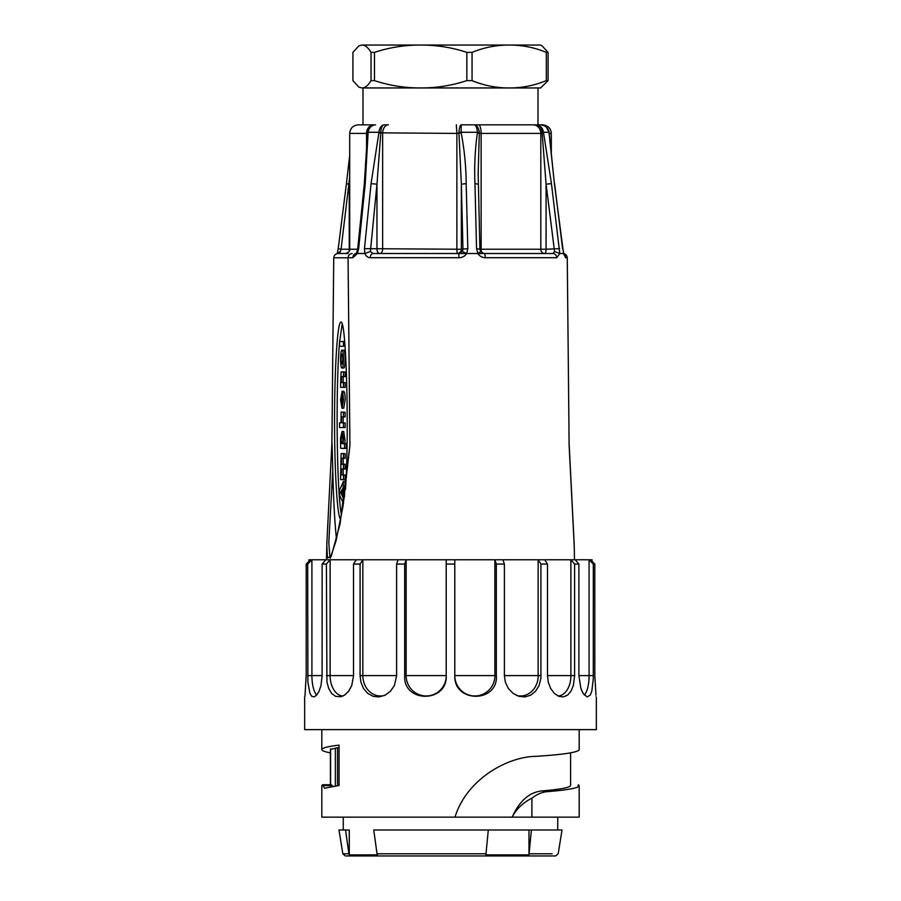 <?xml version="1.0" encoding="UTF-8"?>
<svg xmlns="http://www.w3.org/2000/svg" width="901" height="901" viewBox="0 0 901 901"><rect width="100%" height="100%" fill="white"/><g stroke="black" fill="none" stroke-linecap="round" stroke-linejoin="round"><path stroke-width="1.35" d="M596.338 696.991L596.338 729.63L304.662 729.63L304.662 696.991M308.953 561.267L308.953 559.78L590.583 559.78L594.806 564.06L594.806 675.592C596.473 703.152 596.462 703.152 594.795 675.592M594.806 564.06L593.32 564.06L589.085 559.78L589.085 675.592L578.893 675.592L580.886 688.499L583.15 693.455L587.08 696.946L590.268 695.122L591.811 691.225L593.286 678.723L593.32 564.06M575.176 559.78L578.893 564.06L578.893 675.592M578.893 564.06L574.601 564.06L570.885 559.78L570.885 675.592L547.493 675.592L548.236 682.091L550.669 688.499L554.419 693.455L558.913 696.36L563.474 696.901L567.607 695.122L570.964 691.225L573.329 685.571L574.647 675.592L570.93 675.592A20.385 13.098 90 0 1 558.001 695.966M574.601 675.592L574.601 564.06M544.733 559.78L547.493 564.06L547.493 675.592M547.493 564.06L540.915 564.06L538.156 559.78L538.156 675.592L504.391 675.592L505.326 682.091L508.378 688.499L513.153 693.455L519.01 696.36L525.125 696.901L530.813 695.122L535.577 691.225L539.035 685.571L540.803 678.723L540.983 675.592L538.224 675.592A20.385 17.648 90 0 1 516.442 695.403M540.915 675.592L540.915 564.06M502.916 559.78L504.391 564.06L504.391 675.592M504.391 564.06L496.327 564.06L494.863 559.78L494.863 675.592L454.791 675.592C453.631 703.107 498.095 703.197 496.406 675.592L494.931 675.592A20.385 20.07 90 0 1 474.861 695.966A20.385 20.07 90 0 1 454.791 675.592L454.791 564.06L446.209 564.06L446.209 559.78M496.327 675.592L496.327 564.06M446.209 675.592L446.209 564.06M404.673 675.592L406.137 675.592L406.137 559.78L404.673 564.06L404.673 675.592C402.938 703.107 447.403 703.197 446.288 675.592L406.137 675.592A20.385 20.07 -90 0 0 426.218 695.966A20.385 20.07 -90 0 0 446.288 675.592M404.673 564.06L396.609 564.06L398.084 559.78M396.609 675.592L396.609 564.06M360.085 675.592L362.844 675.592L362.844 559.78L360.085 564.06L360.085 675.592L360.873 682.091L363.508 688.499L367.777 693.455L373.262 696.36L379.298 696.901L385.234 695.122L390.46 691.225L394.401 685.571L396.688 675.592L362.844 675.592A20.385 17.66 -90 0 0 384.637 695.403M360.085 564.06L353.507 564.06L356.267 559.78M353.507 675.592L353.507 564.06M326.399 675.592L330.115 675.592L330.115 559.78L326.399 564.06L326.928 682.091L328.719 688.499L331.681 693.455L335.611 696.36L340.871 696.743L344.565 695.122L348.631 691.225L351.739 685.571L353.575 675.592L330.115 675.592A20.385 13.11 -90 0 0 343.056 695.966M326.399 564.06L322.108 564.06L325.824 559.78M322.108 675.592L322.108 564.06M307.68 675.592L311.915 675.592L311.915 559.78L307.68 564.06L307.894 682.091L309.921 693.455L311.814 696.36L314.145 696.901L316.668 695.122L319.078 691.225L320.993 685.571L322.153 675.592L311.915 675.592A20.385 6.971 -90 0 0 316.769 695.009M307.68 564.06L306.194 564.06L306.194 675.592L306.194 564.06L310.417 559.78M306.194 675.592C304.527 703.152 304.538 703.152 306.205 675.592L306.194 675.592C304.527 703.152 304.538 703.152 306.205 675.592M579.185 785.661L579.185 817.139L321.815 817.139L321.815 785.661M570.603 785.492C570.232 787.553 560.546 789.377 541.546 790.965C529.191 792.373 519.393 801.102 512.151 817.139L454.994 817.139C466.639 779.196 507.466 756.536 536.286 756.311C564.139 754.509 578.442 752.267 579.185 749.609M590.583 559.78L592.047 559.78L592.047 561.267M321.815 785.728L322.614 784.726L324.45 788.217L339.058 785.526L339.058 745.104C327.694 746.501 321.95 747.999 321.815 749.609C321.86 750.724 324.72 751.794 330.397 752.842M512.162 817.139C516.431 808.985 523.008 802.656 531.905 798.162C537.03 794.231 542.154 792.058 547.267 791.664C568.137 789.952 578.769 787.97 579.185 785.728L578.386 784.726L578.037 785.604M531.905 798.162L531.905 817.139M584.265 694.998A20.385 6.971 90 0 0 589.108 675.592L593.331 675.592M454.791 559.78L454.791 564.06M565.648 787.756L563.925 788.217M339.058 747.402L330.397 749.373L330.397 784.726M322.614 784.726L331.23 784.726L332.953 786.37M531.399 830.001L528.977 854.88L528.977 830.001L562.021 830.001L558.192 853.788L555.647 855.95L345.353 855.95L342.808 853.788L348.878 853.788L345.579 830.001L349.273 830.001L349.273 854.891L348.878 853.788L342.83 853.788L338.979 830.001L345.579 830.001M528.977 854.88L485.887 854.88L488.308 830.001L528.977 830.001M488.308 830.001L373.735 830.001L377.035 853.788L486.146 853.788M377.035 853.788L377.429 854.88L349.273 854.891M564.105 254.532A4.291 4.178 90 0 1 565.591 257.72L563.553 253.519L559.78 253.519L556.739 257.72L485.312 257.72C482.159 257.641 479.681 256.233 477.89 253.519L466.695 253.519C464.893 256.244 462.348 257.641 459.071 257.72L370.232 257.72C367.833 257.641 366.031 256.233 364.826 253.519L357.404 253.519L352.832 257.72L348.056 257.72L349.926 445.353L340.082 523.819L331.23 556.356L327.423 557.877L326.793 544.452L331.917 442.943L326.804 544.305M331.883 443.697L333.742 257.72C334.057 255.152 335.51 253.744 338.1 253.519L348.124 253.519M347.831 253.519L341.22 253.519M574.219 545.634L569.128 445.353L567.258 257.72L565.591 257.72M341.276 341.524L344.678 341.524L339.598 341.524L339.598 346.277L343.461 346.277L343.461 341.524M343.461 346.277L341.276 346.277M344.385 392.217L342.695 392.217L344.396 392.228L344.993 395.494L345.184 399.74L343.709 408.221L342.02 408.221L343.506 399.74L342.707 392.228L342.267 403.817L342.211 391.327L340.544 399.74L342.02 408.221M342.02 391.259L343.889 391.327L343.912 392.217M342.02 431.478L343.709 431.478L345.06 440.961L344.689 443.686L342.999 443.686L343.495 438.258L342.02 431.478L340.544 438.258L340.634 448.27L344.531 448.439L344.531 443.686L342.999 443.686M344.531 443.686L346.221 443.686L346.221 448.439L342.346 448.439M343.495 503.231L343.495 498.771L342.65 496.688L343.461 481.449L345.173 481.607L344.43 497.003M345.139 481.449L343.461 481.449L339.564 490.133L339.587 495.145L343.439 503.614M341.535 514.978C336.76 495.156 335.521 386.698 339.564 342.515M339.654 341.524L342.166 324.123M343.213 458.282L343.213 464.218M343.461 464.218L345.151 464.218L345.151 468.97L343.461 468.97L343.461 464.218L341.535 464.218L341.535 458.282L343.461 458.282L343.461 453.53L341.107 453.552L340.634 475.086L340.657 479.67L343.461 479.67L343.461 474.917L341.535 474.917L341.535 468.97L343.461 468.97M343.213 468.97L343.213 474.917M343.461 474.917L345.173 475.086L345.151 479.67L343.461 479.67M343.461 453.53L345.173 453.699L345.151 458.282L343.461 458.282M343.461 422.817L341.535 422.817L341.535 416.87L343.461 416.87L343.461 412.129L341.107 412.14L340.995 422.817L339.598 422.817L339.598 427.57L343.461 427.57L343.461 422.817L345.173 422.986L345.151 427.57L341.276 427.57M343.461 412.129L345.173 412.298L345.151 416.87L343.461 416.87M343.213 416.87L343.213 422.817M343.461 382.598L345.151 382.598L345.151 387.351L343.461 387.351L343.461 382.598L341.535 382.598L341.535 376.652L343.461 376.652L343.461 371.899L341.119 371.899L340.634 382.767L340.657 387.351L343.461 387.351M343.461 371.899L345.173 372.079L345.151 376.652L343.461 376.652M343.213 376.652L343.213 382.598M342.02 350.185L343.709 350.185C345.601 349.689 345.601 368.486 343.709 368.002L342.02 368.002C343.923 368.486 343.923 349.689 342.02 350.185C340.127 349.689 340.127 368.486 342.02 368.002M331.872 445.353C331.917 442.121 331.996 442.042 332.12 445.128L332.762 470.333C333.505 499.818 334.744 522.749 336.478 539.125M330.329 558.057L336.073 540.724L342.988 506.407L349.926 445.353M345.455 489.547C349.385 432.142 346.288 318.335 340.905 322.141C337.537 321.77 334.575 367.157 334.553 419.449C334.485 471.741 337.368 518.368 340.724 519.415M364.826 253.519L364.466 248.653L371.066 183.624L378.949 132.278C379.524 127.672 381.281 125.194 384.209 124.834L388.421 124.834A8.582 5.778 90 0 0 382.643 133.416L382.643 249.228A4.291 2.883 -90 0 1 379.76 253.519A4.291 2.793 -90 0 1 376.967 249.228L376.967 184.187L371.066 183.624M367.281 138.382L367.338 132.278C368.329 127.672 371.088 125.194 375.604 124.834C371.516 125.194 369.016 127.672 368.126 132.278L365.243 183.624L358.666 248.653L357.404 253.519L356.345 253.519M482.44 253.519L477.89 253.519L476.55 248.653L474.962 183.624C474.23 166.539 475.041 149.611 477.395 132.841L477.429 132.278C477.001 127.672 475.931 125.194 474.208 124.834L542.717 124.834L474.208 124.834C476.888 125.194 478.6 127.672 479.332 132.278L478.149 174.287M416.949 253.519L373.149 253.519L458.755 253.519L462.404 251.537L462.968 249.228L461.357 184.187L458.924 132.278C459.352 127.672 460.118 125.194 461.211 124.834L461.166 132.841C464.398 149.622 466.076 166.55 466.189 183.624L467.81 248.653L466.695 253.519L442.245 253.519M358.283 124.834L373.712 124.834A8.582 7.14 -90 0 0 366.561 133.416L349.701 133.416C350.207 128.201 353.068 125.34 358.283 124.834M461.211 124.834L474.208 124.834M538.01 253.519L552.876 253.519L554.565 251.537L546.074 184.187L542.087 132.278C541.524 127.672 539.53 125.194 536.118 124.834C540.183 125.194 542.639 127.672 543.472 132.278L551.446 183.624L559.78 253.519M563.553 253.519L554.397 183.624L548.979 132.278C547.977 127.672 545.15 125.194 540.487 124.834L543.979 125.566L546.513 127.3L548.968 132.278L542.087 132.278M478.149 253.44L480.593 251.537L484.051 253.519L548.867 253.519M384.209 124.834C382.204 125.194 381.089 127.672 380.864 132.278L376.967 184.187L370.401 251.537L373.149 253.519L418.56 253.519M332.762 470.333L328.786 542.92L330.036 557.978M364.466 248.653L456.875 249.228L457.145 253.519A4.291 4.212 -90 0 0 461.357 249.228L467.81 248.653M479.906 249.228L540.803 249.228L540.803 133.416L481.134 133.416L481.134 249.228A4.291 1.306 -90 0 0 481.652 252.652M551.446 183.624L546.074 184.187L546.074 249.228L540.803 249.228A4.291 3.841 -90 0 0 544.654 253.519A4.291 1.419 -90 0 0 546.074 249.228L559.634 248.653M349.701 176.866L341.062 249.228L349.25 249.228A4.291 1.419 -90 0 1 349.025 251.537M357.674 249.228L349.25 249.228L349.25 184.187L346.412 183.658L338.224 248.687L341.062 249.228L339.598 253.519M479.332 132.278L461.098 132.278A4.291 0.574 1.2 0 0 458.924 132.278M478.521 124.834A8.582 2.602 90 0 1 481.134 133.416L479.355 133.416A4.291 0.777 -169.7 0 0 477.395 132.841M478.217 184.187L474.962 183.624M479.828 249.228L476.55 248.653M480.672 251.559L484.051 253.519A4.291 1.261 90 0 1 485.312 257.72M552.876 253.519A4.291 3.863 90 0 1 556.739 257.72M554.565 251.537L559.679 253.44M533.122 124.834A8.582 7.681 90 0 1 540.803 133.416L542.165 133.416A4.291 0.631 -12 0 0 543.562 132.841M380.864 132.278L367.338 132.278M466.189 183.624L461.357 184.187L461.357 249.228L456.875 249.228L456.875 133.416L378.859 132.841M370.401 251.537L365.018 253.44M373.149 253.519A4.291 2.917 90 0 0 370.232 257.72M458.755 253.519L459.071 257.72M462.404 251.537L466.425 253.44M456.334 124.834L456.875 133.416L461.166 132.841M340.308 251.537L337.379 253.44M352.133 253.519C349.701 253.744 348.349 255.152 348.056 257.72M355.906 253.553A4.291 3.548 90 0 0 352.832 257.72M356.773 252.111L357.246 253.44M356.819 251.998L357.731 248.789L358.666 248.653M357.731 248.789L364.319 183.759L365.243 183.624M366.561 156.459L366.561 133.416L367.259 133.416A4.291 1.081 -1.4 0 1 368.092 132.841M543.945 125.554C546.806 126.861 548.529 129.102 549.114 132.256L548.979 132.278M549.114 132.256L549.205 133.1A4.291 1.047 175.9 0 0 549.036 132.841M549.205 133.1L554.397 183.624M554.588 183.658L562.584 248.653M563.632 252.708L563.621 253.44M562.9 253.519C565.49 253.744 566.943 255.152 567.258 257.72M342.076 489.626L340.792 492.397L342.087 492.397M342.087 495.325L342.087 489.784M342.087 492.712L340.792 492.712L342.076 495.482M342.02 443.686C340.837 441.141 340.837 438.596 342.02 436.05C343.202 438.596 343.202 441.141 342.02 443.686M346.221 448.439L344.531 448.439M342.864 438.382L342.864 441.366M345.151 427.57L343.461 427.57M341.806 403.659L341.772 395.652L341.794 403.828M342.02 364.049C340.848 360.715 340.848 357.393 342.02 354.07C343.202 357.393 343.202 360.715 342.02 364.049M342.864 357.145L342.864 360.963M537.998 124.834L537.998 87.949M361.977 87.949L358.846 87.115L361.977 87.949C365.119 87.96 368.137 85.516 371.032 80.617L374.478 80.617C389.232 85.516 404.628 87.96 420.677 87.949L361.977 87.949M358.846 45.883L361.977 45.05L358.846 45.883L352.922 52.382L352.922 80.617L358.846 87.115M542.019 45.805L548.078 52.382L548.078 80.617L540.577 87.949L509.155 87.949C521.882 88.005 534.27 85.561 546.321 80.617L548.078 80.617M546.321 80.617L546.321 52.382C534.462 47.483 522.084 45.039 509.189 45.05C496.305 45.027 483.927 47.471 472.056 52.382L472.056 80.617C483.905 85.516 496.271 87.949 509.155 87.949L420.677 87.949C436.703 87.96 452.088 85.516 466.853 80.617L472.056 80.617M548.078 52.382L546.321 52.382M472.056 52.382L466.853 52.382C452.099 47.483 436.703 45.039 420.666 45.05C404.639 45.027 389.243 47.471 374.478 52.382L371.032 52.382C368.137 47.483 365.119 45.039 361.977 45.05L540.577 45.05L542.154 45.883M466.853 80.617L466.853 52.382M374.478 52.382L374.478 80.617M371.032 80.617L371.032 52.382M541.546 790.965L547.267 791.664M330.611 784.726L330.611 748.866M337.526 785.717L337.526 747.83M335.352 786.01L335.352 748.112M322.963 785.604L332.345 785.604M529.236 853.788L552.122 853.788M348.056 257.799L333.742 257.799M551.299 155.524L551.299 133.416L549.227 133.416M540.6 124.834A8.582 8.379 90 0 1 544.79 125.982M344.351 496.845L342.673 496.845M343.472 498.613L344.193 498.613M344.171 498.771L343.495 498.771M343.495 486.337L345.173 486.337M345.162 486.495L343.472 486.495M342.673 488.263L344.351 488.263M344.34 488.421L342.65 488.421M342.65 496.688L344.34 496.688M345.173 464.398L343.495 464.398M343.495 468.802L345.173 468.802M345.173 475.086L343.495 475.086M343.495 479.501L345.173 479.501M345.173 453.699L343.495 453.699M343.495 458.113L345.173 458.113M344.565 448.27L346.243 448.27M346.243 443.855L344.565 443.855M342.988 443.382L344.678 443.382M345.173 412.298L343.495 412.298M343.495 416.701L345.173 416.701M345.173 422.986L343.495 422.986M343.495 427.401L345.173 427.401M343.912 391.496L342.234 391.496M342.211 391.327L343.889 391.327M345.173 372.079L343.495 372.079M343.495 376.483L345.173 376.483M345.173 382.767L343.495 382.767M343.495 387.182L345.173 387.182M343.495 346.108L345.049 346.108M344.689 341.693L343.495 341.693M579.185 749.407L579.185 729.63M321.815 749.407L321.815 729.63M570.603 752.842L570.603 785.447M322.648 784.726L331.343 784.726M557.73 830.001L557.73 817.139M343.27 830.001L343.27 817.139M326.781 545.465L326.5 559.78M574.196 544.452L574.5 559.78M345.41 253.519C348.71 252.426 350.14 250.996 349.701 249.228L349.701 133.416M569.083 442.943L574.196 544.249M551.299 133.416C550.939 128.347 548.078 125.487 542.717 124.834M480.65 251.525L479.895 249.115L478.149 172.361M349.701 155.524L346.412 183.658M338.224 248.687L337.379 252.685M337.165 253.609L337.323 252.888M356.751 252.167L356.379 253.519M364.319 183.759L367.293 136.862M562.776 248.687L563.621 252.685M563.733 254.319L563.677 252.888M545.195 253.643L544.621 253.519M345.151 481.438L343.461 481.438M363.002 124.834L363.002 87.949"/></g></svg>
